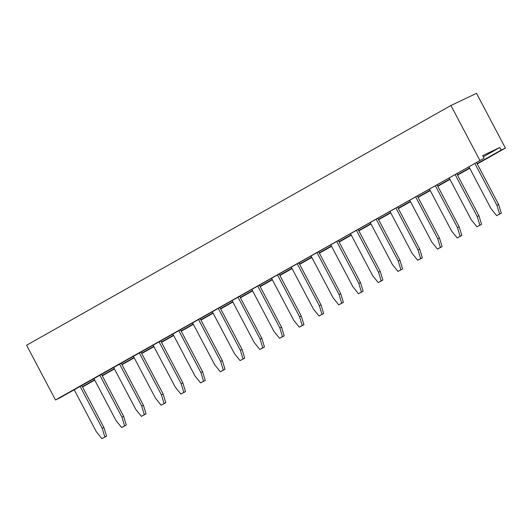 <?xml version="1.0" encoding="UTF-8"?>
<svg xmlns="http://www.w3.org/2000/svg" width="532" height="532" viewBox="0 0 532 532"><rect width="100%" height="100%" fill="white"/><g stroke="black" fill="none" stroke-linecap="round" stroke-linejoin="round"><path stroke-width="0.8" d="M55.468 399.978L484.067 158.217L59.737 397.956L55.468 399.978L26.6 345.228L450.93 105.489L476.532 93.333L505.4 148.082L477.277 163.976M479.798 160.245L450.93 105.489M484.067 158.217L482.69 155.61L499.761 147.504L501.131 150.11L505.4 148.082M501.131 150.11L477.124 163.676M469.557 167.952L457.387 174.828M449.819 179.098L437.65 185.981M430.082 190.25L417.913 197.126M410.352 201.402L398.175 208.278M390.614 212.554L378.445 219.43M370.877 223.706L358.708 230.582M351.14 234.851L338.97 241.728M331.403 246.003L319.233 252.88M311.666 257.156L299.496 264.032M291.928 268.308L279.759 275.184M272.198 279.453L260.022 286.329M252.461 290.605L240.291 297.481M232.723 301.757L220.554 308.633M212.986 312.909L200.817 319.785M193.249 324.061L181.08 330.937M173.512 335.207L161.342 342.083M153.775 346.359L141.605 353.235M134.044 357.511L121.868 364.387M114.307 368.663L102.137 375.539M94.57 379.808L82.4 386.684M469.716 168.245L457.54 175.121M449.979 179.397L437.809 186.273M430.242 190.549L418.072 197.425M410.505 201.701L398.335 208.577M390.767 212.847L378.598 219.723M371.03 223.999L358.861 230.875M351.3 235.151L339.123 242.027M331.562 246.303L319.386 253.179M311.825 257.448L299.656 264.324M292.088 268.6L279.918 275.476M272.351 279.752L260.181 286.628M252.614 290.904L240.444 297.78M232.876 302.056L220.707 308.932M213.146 313.202L200.97 320.078M193.409 324.354L181.232 331.23M173.671 335.506L161.502 342.382M153.934 346.658L141.765 353.534M134.197 357.803L122.028 364.679M114.46 368.955L102.29 375.831M94.723 380.107L82.553 386.983M499.761 147.504L483.315 156.794M81.775 385.501L103.933 427.529L102.224 428.34L80.126 386.432M102.224 428.34L104.864 436.998L101.905 438.667L96.305 431.685L74.207 389.776M101.512 374.355L123.663 416.376L121.961 417.188L99.863 375.279M121.961 417.188L124.601 425.846L121.642 427.515L116.036 420.533L93.945 378.624M121.243 363.203L143.401 405.224L141.698 406.036L119.6 364.127M141.698 406.036L144.338 414.694L141.379 416.37L135.773 409.381L113.682 367.472M140.98 352.051L163.138 394.072L161.429 394.884L139.337 352.982M161.429 394.884L164.075 403.542L161.116 405.218L155.51 398.229L133.419 356.327M200.192 318.602L222.349 360.623L220.64 361.434L198.549 319.526M220.64 361.434L223.287 370.092L220.321 371.762L214.722 364.779L192.624 322.871M180.454 329.747L202.612 371.775L200.903 372.586L178.812 330.678M200.903 372.586L203.55 381.245L200.591 382.914L194.985 375.931L172.887 334.023M160.717 340.899L182.875 382.927L181.166 383.738L159.075 341.83M181.166 383.738L183.813 392.397L180.853 394.066L175.247 387.083L153.15 345.175M219.929 307.449L242.087 349.471L240.378 350.282L218.28 308.38M240.378 350.282L243.018 358.94L240.058 360.616L234.459 353.627L212.361 311.725M358.083 229.392L380.24 271.42L378.531 272.231L356.433 230.323M378.531 272.231L381.171 280.889L378.212 282.558L372.613 275.576L350.515 233.668M338.345 240.544L360.503 282.572L358.794 283.383L336.703 241.475M358.794 283.383L361.441 292.041L358.475 293.711L352.876 286.728L330.778 244.82M298.871 262.848L321.029 304.869L319.32 305.681L297.228 263.772M319.32 305.681L321.966 314.339L319.007 316.015L313.401 309.026L291.303 267.117M318.608 251.696L340.766 293.717L339.057 294.529L316.966 252.627M339.057 294.529L341.704 303.187L338.744 304.863L333.138 297.873L311.04 255.972M259.397 285.145L281.554 327.173L279.852 327.985L257.754 286.076M279.852 327.985L282.492 336.643L279.533 338.312L273.927 331.33L251.835 289.421M279.134 274L301.292 316.021L299.583 316.833L277.491 274.924M299.583 316.833L302.229 325.491L299.27 327.16L293.664 320.178L271.573 278.269M239.666 296.297L261.817 338.325L260.115 339.13L238.017 297.228M260.115 339.13L262.755 347.788L259.796 349.464L254.19 342.475L232.098 300.573M437.025 184.79L459.183 226.818L457.473 227.63L435.382 185.721M457.473 227.63L460.12 236.288L457.161 237.957L451.555 230.974L429.457 189.066M417.288 195.942L439.445 237.97L437.736 238.775L415.645 196.873M437.736 238.775L440.383 247.433L437.424 249.109L431.818 242.12L409.726 200.218M377.82 218.246L399.971 260.268L398.269 261.079L376.171 219.171M398.269 261.079L400.909 269.737L397.949 271.413L392.343 264.424L370.252 222.516M397.55 207.094L419.708 249.116L418.006 249.927L395.908 208.025M418.006 249.927L420.646 258.585L417.687 260.261L412.081 253.272L389.989 211.37M456.762 173.645L478.92 215.666L477.211 216.477L455.119 174.569M477.211 216.477L479.857 225.136L476.898 226.805L471.292 219.822L449.194 177.914M476.499 162.493L498.657 204.514L496.948 205.325L474.857 163.417M496.948 205.325L499.595 213.984L496.629 215.66L491.029 208.67L468.931 166.762M103.933 427.529L106.573 436.187L101.905 438.667M106.573 436.187L104.864 436.998M123.663 416.376L126.31 425.035L121.642 427.515M126.31 425.035L124.601 425.846M143.401 405.224L146.047 413.883L141.379 416.37M146.047 413.883L144.338 414.694M163.138 394.072L165.785 402.731L161.116 405.218M165.785 402.731L164.075 403.542M222.349 360.623L224.989 369.281L220.321 371.762M224.989 369.281L223.287 370.092M202.612 371.775L205.252 380.433L200.591 382.914M205.252 380.433L203.55 381.245M182.875 382.927L185.522 391.585L180.853 394.066M185.522 391.585L183.813 392.397M242.087 349.471L244.727 358.129L240.058 360.616M244.727 358.129L243.018 358.94M380.24 271.42L382.88 280.078L378.212 282.558M382.88 280.078L381.171 280.889M360.503 282.572L363.143 291.23L358.475 293.711M363.143 291.23L361.441 292.041M321.029 304.869L323.675 313.528L319.007 316.015M323.675 313.528L321.966 314.339M340.766 293.717L343.406 302.375L338.744 304.863M343.406 302.375L341.704 303.187M281.554 327.173L284.201 335.832L279.533 338.312M284.201 335.832L282.492 336.643M301.292 316.021L303.938 324.68L299.27 327.16M303.938 324.68L302.229 325.491M261.817 338.325L264.464 346.984L259.796 349.464M264.464 346.984L262.755 347.788M459.183 226.818L461.829 235.477L457.161 237.957M461.829 235.477L460.12 236.288M439.445 237.97L442.092 246.629L437.424 249.109M442.092 246.629L440.383 247.433M399.971 260.268L402.618 268.926L397.949 271.413M402.618 268.926L400.909 269.737M419.708 249.116L422.355 257.774L417.687 260.261M422.355 257.774L420.646 258.585M478.92 215.666L481.56 224.324L476.898 226.805M481.56 224.324L479.857 225.136M498.657 204.514L501.297 213.172L496.629 215.66M501.297 213.172L499.595 213.984"/></g></svg>
